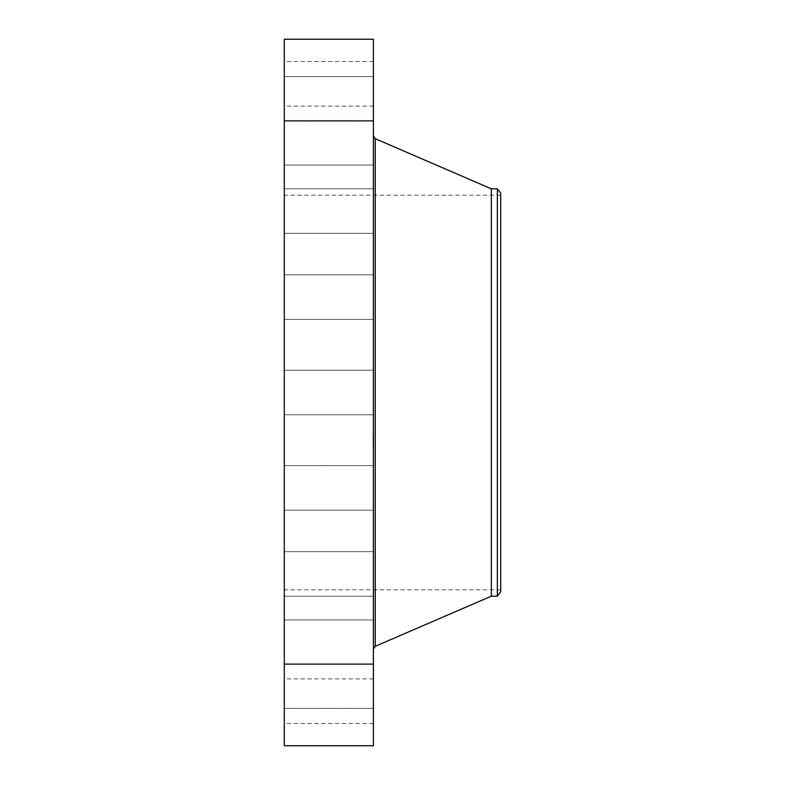 <?xml version="1.0" encoding="UTF-8"?>
<svg xmlns="http://www.w3.org/2000/svg" width="785" height="785" viewBox="0 0 785 785"><rect width="100%" height="100%" fill="white"/><g stroke="black" fill="none" stroke-linecap="round" stroke-linejoin="round"><path stroke-width="0.59" stroke-dasharray="3.92 2.94" d="M373.405 403.176L373.405 370.226L373.405 403.176M284.298 403.176L284.298 370.226L284.298 403.176M284.298 39.25L284.298 745.75M373.405 39.25L373.405 745.75M373.405 617.687L373.405 135.893L373.405 617.687M491.341 188.822L491.341 596.178M497.356 188.822L497.356 596.178M500.702 193.188L500.702 591.812M500.702 219.339L500.702 589.81L500.702 219.339M284.298 219.339L284.298 589.81L284.298 219.339M284.298 313.303L284.298 274.828L284.298 313.303M284.298 231.182L284.298 188.773L284.298 231.182M284.298 164.85L284.298 120.478L284.298 164.85M284.298 120.802L284.298 76.636L284.298 120.802M284.298 103.355L284.298 61.524L284.298 103.355M284.298 114.208L284.298 76.636L284.298 114.208M284.298 152.3L284.298 120.478L284.298 152.3M284.298 213.903L284.298 188.773L284.298 213.903M284.298 292.991L284.298 319.387L284.298 292.991M284.298 471.697L284.298 510.171L284.298 471.697M284.298 553.817L284.298 596.227L284.298 553.817M284.298 620.15L284.298 664.522L284.298 620.15M284.298 664.198L284.298 708.364L284.298 664.198M284.298 681.645L284.298 723.476L284.298 681.645M284.298 670.792L284.298 708.364L284.298 670.792M284.298 632.7L284.298 664.522L284.298 632.7M284.298 571.097L284.298 596.227L284.298 571.097M284.298 492.009L284.298 465.613L284.298 492.009M373.405 471.697L373.405 510.171L373.405 471.697M373.405 231.182L373.405 188.773L373.405 231.182M373.405 553.817L373.405 596.227L373.405 553.817M373.405 164.85L373.405 120.478L373.405 164.85M373.405 620.15L373.405 664.522L373.405 620.15M373.405 120.802L373.405 76.636L373.405 120.802M373.405 664.198L373.405 708.364L373.405 664.198M373.405 103.355L373.405 61.524L373.405 103.355M373.405 681.645L373.405 723.476L373.405 681.645M373.405 114.208L373.405 76.636L373.405 114.208M373.405 670.792L373.405 708.364L373.405 670.792M373.405 152.3L373.405 120.478L373.405 152.3M373.405 632.7L373.405 664.522L373.405 632.7M373.405 213.903L373.405 188.773L373.405 213.903M373.405 571.097L373.405 596.227L373.405 571.097M373.405 292.991L373.405 319.387L373.405 292.991M373.405 492.009L373.405 465.613L373.405 492.009M373.405 313.303L373.405 274.828L373.405 313.303M373.405 447.018L373.405 434.488L373.405 447.018M373.405 445.694L373.405 435.822L373.405 445.694M373.405 439.992L373.405 438.893L373.405 439.992M373.405 442.2L373.022 442.975L373.022 441.121L373.022 442.2M373.405 440.287L373.022 438.893L373.022 440.307M373.405 446.734L373.405 445.968L373.022 446.734M373.405 442.053L373.022 441.288L373.022 442.063M373.405 434.851L373.022 435.606L373.022 434.841M373.405 435.852L373.405 436.617L373.022 435.852M373.405 437.098L373.405 437.863L373.022 437.098M373.022 447.018L373.022 434.488L373.022 447.018M375.25 138.7L375.25 646.3M373.405 414.774L284.298 414.774L373.405 414.774M373.405 370.226L284.298 370.226L373.405 370.226M500.702 589.81L284.298 589.81M500.702 195.19L284.298 195.19M373.405 465.613L284.298 465.613L373.405 465.613M373.405 510.171L284.298 510.171L373.405 510.171M373.405 233.331L284.298 233.331L373.405 233.331M373.405 188.773L284.298 188.773L373.405 188.773M373.405 551.669L284.298 551.669L373.405 551.669M373.405 596.227L284.298 596.227L373.405 596.227M373.405 165.036L284.298 165.036L373.405 165.036M373.405 120.478L284.298 120.478L373.405 120.478M373.405 619.964L284.298 619.964L373.405 619.964M373.405 664.522L284.298 664.522L373.405 664.522M373.405 76.636L284.298 76.636L373.405 76.636M373.405 121.194L284.298 121.194L373.405 121.194M373.405 708.364L284.298 708.364L373.405 708.364M373.405 663.806L284.298 663.806L373.405 663.806M373.405 61.524L284.298 61.524M373.405 106.083L284.298 106.083M373.405 723.476L284.298 723.476M373.405 678.917L284.298 678.917M373.405 274.828L284.298 274.828L373.405 274.828M373.405 319.387L284.298 319.387L373.405 319.387"/><path stroke-width="1.18" d="M284.298 745.75L284.298 39.25L373.405 39.25L373.405 745.75L284.298 745.75M497.356 596.178L497.356 188.822L500.702 193.188L500.702 591.812L497.356 596.178L491.341 596.178L491.341 188.822L375.25 138.7L373.405 135.893M491.341 596.178L375.25 646.3L375.25 138.7M375.25 646.3L373.405 649.107M497.356 188.822L491.341 188.822"/></g></svg>
